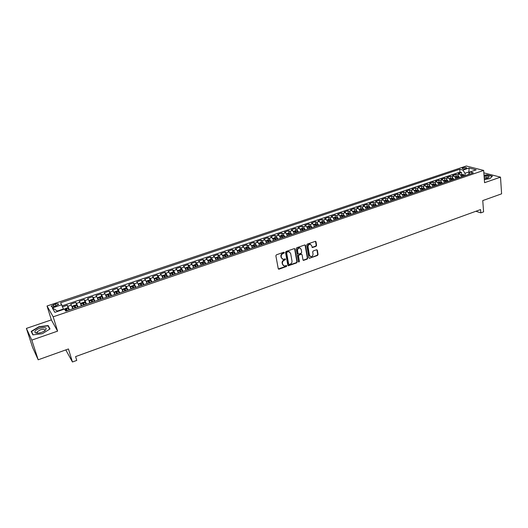 <?xml version="1.0" encoding="UTF-8"?>
<svg xmlns="http://www.w3.org/2000/svg" width="528" height="528" viewBox="0 0 528 528"><rect width="100%" height="100%" fill="white"/><g stroke="black" fill="none" stroke-linecap="round" stroke-linejoin="round"><path stroke-width="0.79" d="M284.381 252.582L283.807 252.245L276.428 254.813L275.867 255.776L278.249 268.679L279.068 269.148L286.381 266.548L286.77 265.881L286.427 265.531L284.222 265.993L282.645 264.389L282.447 263.32C282.328 261.888 282.929 260.865 284.242 260.258L285.575 259.255L285.226 258.898L283.048 259.36L281.437 257.737L281.239 256.661C281.12 255.215 281.721 254.192 283.034 253.585L284.381 252.582M282.176 258.997L280.883 256.443C280.764 255.004 281.365 253.981 282.678 253.374L283.628 253.044L283.965 252.219M278.362 268.95L286.018 266.323L286.367 265.525M283.358 265.617L282.091 263.102C281.972 261.67 282.572 260.647 283.879 260.04L284.83 259.71L285.166 258.892M463.01 167.785L462.185 168.287C462.482 168.953 463.729 169.039 465.934 168.544L466.752 168.043C466.448 167.383 465.201 167.297 463.01 167.785M36.313 333.095L36.676 332.838M316.034 246.338L316.582 245.395L316.001 241.811L315.5 241.296L307.303 244.081L306.748 245.032L308.887 257.796L309.368 258.291L317.519 255.466L318.067 254.529L317.368 250.239L316.589 249.764L313.229 250.952L312.682 251.896L313.031 254.027C313.018 255.664 312.259 256.529 310.761 256.634L309.461 255.295L308.055 246.893C308.062 245.263 308.807 244.385 310.306 244.273L311.645 245.639L312.378 247.553L316.034 246.338L315.652 246.134L316.206 245.197L315.48 241.296M31.799 340.111L57.605 331.135L51.348 319.895L26.4 328.403L31.799 340.111L38.188 359.792L68.449 348.955L72.442 361.99L76.751 360.419L75.59 356.605L480.572 209.57L480.823 212.876L483.595 211.867L482.75 200.587L501.6 193.835L500.504 177.151L483.846 172.854M57.605 331.135L53.176 316.813L483.661 170.419L484.565 182.695L500.504 177.151M295.013 249.11L294.202 248.635L286.103 251.447L285.542 252.41L287.846 265.267L288.334 265.769L296.683 262.878L297.238 261.928L295.013 249.11L294.505 248.602M296.762 247.744L304.768 244.959L305.567 245.441L307.712 258.212L307.164 259.149L303.468 260.39L302.98 259.888L302.095 254.727L301.303 254.252L299.033 255.05L298.478 256.001L299.409 261.386L298.802 262.073L298.459 261.723L296.201 248.695L296.762 247.744M38.188 359.792L32.617 347.497L26.4 328.403M461.67 174.517L461.498 172.484L458.132 173.62L459.796 174.068L457.545 174.827L459.525 177.5M456.06 176.411L455.882 174.379L452.496 175.514L454.146 175.976L451.876 176.741L453.856 179.421M450.417 178.319L450.232 176.279L446.82 177.428L448.457 177.896L446.173 178.662L448.147 181.361M444.728 180.239L444.536 178.2L441.104 179.355L442.735 179.824L440.431 180.602L442.398 183.308M439.006 182.18L438.808 180.127L435.349 181.289L436.966 181.771L434.65 182.549L436.61 185.275M433.237 184.127L433.033 182.068L429.554 183.242L431.158 183.731L428.828 184.516L430.782 187.255M429.099 187.823L428.3 186.668L427.508 186.74L428.393 188.06M427.436 186.087L427.225 184.028L423.72 185.209L425.317 185.704L422.968 186.496L424.915 189.242M421.595 188.06L421.377 185.995L417.846 187.183L419.43 187.684L417.067 188.483L419.008 191.248M415.714 190.054L415.49 187.981L411.932 189.176L413.503 189.684L411.121 190.489L413.061 193.268M409.787 192.053L409.556 189.981L405.979 191.182L407.537 191.697L405.141 192.509L407.075 195.301M403.821 194.066L403.583 191.987L399.986 193.202L401.531 193.73L399.115 194.542L401.042 197.347M397.822 196.099L397.571 194.014L393.947 195.235L395.479 195.769L393.05 196.588L394.97 199.406M391.769 198.145L391.519 196.053L387.869 197.281L389.387 197.822L386.938 198.653L388.852 201.485M385.684 200.204L385.42 198.106L381.744 199.346L383.249 199.894L380.787 200.726L382.694 203.57M379.553 202.277L379.282 200.171L375.58 201.419L377.071 201.98L374.59 202.818L376.49 205.676M373.375 204.362L373.098 202.257L369.369 203.511L370.847 204.079L368.346 204.923L370.247 207.801M369.679 207.992L368.584 206.567L367.151 206.468L366.874 204.356L363.119 205.616L364.584 206.191L362.063 207.042L363.95 209.933M360.895 208.593L360.604 206.468L356.822 207.742L358.274 208.322L355.733 209.18L357.614 212.084M354.585 210.731L354.288 208.593L350.48 209.873L351.919 210.467L349.358 211.325L351.232 214.249M348.236 212.89L347.926 210.731L344.091 212.025L345.517 212.626L342.943 213.497L344.804 216.434M342.131 217.028L342.071 216.632M341.84 215.061L341.524 212.89L337.656 214.196L339.068 214.804L336.475 215.675L338.336 218.632M335.729 219.43L335.636 218.83M335.399 217.246L335.069 215.068L331.175 216.374L332.567 216.995L329.96 217.873L331.808 220.843M329.261 221.707L329.155 221.047M328.911 219.45L328.574 217.252L324.647 218.572L326.027 219.199L323.4 220.09L325.241 223.073M322.727 223.925L322.628 223.285M322.377 221.668L322.027 219.457L318.074 220.79L319.44 221.423L316.787 222.314L318.628 225.317M316.153 226.156L316.054 225.548M315.79 223.905L315.434 221.681L311.454 223.021L312.8 223.661L310.134 224.565L311.962 227.581M309.533 228.406L309.434 227.832M309.164 226.156L308.794 223.912L304.781 225.265L306.115 225.918L303.428 226.829L305.25 229.858M302.861 230.67L302.775 230.149M302.485 228.426L302.102 226.169L298.063 227.528L299.383 228.195L296.67 229.106L298.485 232.155M296.135 232.947L296.063 232.505L296.267 232.907M295.753 230.71L295.363 228.439L291.298 229.805L292.591 230.479L289.865 231.403L291.667 234.465M288.974 233.013L288.572 230.723L284.48 232.102L285.76 232.789L283.008 233.713L284.803 236.795M282.15 235.33L281.734 233.026L277.609 234.419L278.87 235.112L276.104 236.042L277.886 239.144M275.273 237.673L274.844 235.349L270.686 236.749L271.933 237.455L269.141 238.392L270.923 241.507M268.343 240.022L267.907 237.686L263.716 239.098L264.944 239.811L262.132 240.761L263.901 243.89M261.36 242.398L260.911 240.042L256.694 241.461L257.902 242.187L255.07 243.144L256.826 246.292M254.331 244.787L253.869 242.411L249.612 243.844L250.807 244.583L247.949 245.546L249.698 248.708M247.243 247.196L246.767 244.807L242.484 246.246L243.659 246.992L240.781 247.962L242.517 251.143M240.101 249.625L239.613 247.21L235.297 248.668L236.452 249.421L233.554 250.404L235.283 253.605M232.907 252.074L232.406 249.638L228.056 251.104L229.192 251.876L226.274 252.859L227.99 256.08M225.661 254.536L225.146 252.087L220.763 253.565L221.879 254.338L218.935 255.334L220.645 258.568M218.361 257.024L217.826 254.549L213.411 256.04L214.507 256.826L211.543 257.829L213.239 261.083M211.002 259.525L210.454 257.03L206.006 258.535L207.075 259.334L204.092 260.344L205.775 263.617M203.584 262.053L203.023 259.538L198.541 261.05L199.591 261.862L196.581 262.878L198.257 266.171M196.112 264.594L195.538 262.06L191.017 263.578L192.047 264.403L189.011 265.426L190.681 268.739M188.582 267.161L187.988 264.601L183.434 266.132L184.444 266.97L181.388 268L183.038 271.333M180.992 269.742L180.385 267.161L175.791 268.706L176.781 269.557L173.699 270.593L175.342 273.946M173.342 272.349L172.722 269.742L168.089 271.3L169.059 272.164L165.95 273.207L167.581 276.58M165.634 274.976L164.993 272.342L160.327 273.913L161.271 274.784L158.143 275.847L159.76 279.233M157.865 277.622L157.205 274.969L152.506 276.553L153.43 277.438L150.269 278.5L151.873 281.912M150.038 280.289L149.358 277.609L144.619 279.206L145.517 280.104L142.336 281.18L143.926 284.605M142.144 282.982L141.451 280.276L136.673 281.886L137.544 282.79L134.343 283.873L135.92 287.324M134.191 285.694L133.478 282.962L128.66 284.579L129.512 285.503L126.278 286.598L127.842 290.063M126.172 288.427L125.44 285.668L120.582 287.305L121.407 288.235L118.153 289.337L119.704 292.829M118.094 291.185L117.335 288.394L112.444 290.044L113.243 290.994L109.956 292.103L111.494 295.614M109.943 293.971L109.164 291.146L104.234 292.809L105.006 293.773L101.699 294.888L103.217 298.426M101.732 296.776L100.934 293.918L95.957 295.594L96.71 296.571L93.37 297.7L94.875 301.257M93.456 299.6L92.631 296.716L87.615 298.406L88.341 299.396L84.975 300.531L86.467 304.108M85.107 302.452L84.262 299.534L79.207 301.237L79.9 302.24L76.507 303.389L77.986 306.986M77.491 307.151L75.821 302.379L70.726 304.095L72.864 308.722M54.45 306.491L58.489 304.517C58.608 303.646 57.545 303.508 55.315 304.108L51.269 306.075C51.15 306.953 52.213 307.085 54.45 306.491M53.176 316.813L47.032 306.002L466.31 166.01L483.661 170.419M461.498 172.484L459.974 172.075L459.736 169.257L60.608 302.775L63.598 309.388M459.736 169.257L462.931 170.095L469.088 168.029L476.197 169.851L469.993 171.95L473.306 172.821L65.802 311.124L64.528 309.078L54.859 312.345L52.285 307.93L61.822 304.729M68.251 308.359L67.313 305.243L69.432 309.89M75.821 302.379L76.507 303.389M84.262 299.534L84.975 300.531M92.631 296.716L93.37 297.7M100.934 293.918L101.699 294.888M109.164 291.146L109.956 292.103M117.335 288.394L118.153 289.337M125.44 285.668L126.278 286.598M133.478 282.962L134.343 283.873M141.451 280.276L142.336 281.18M149.358 277.609L150.269 278.5M157.205 274.969L158.143 275.847M164.993 272.342L165.95 273.207M172.722 269.742L173.699 270.593M180.385 267.161L181.388 268M187.988 264.601L189.011 265.426M195.538 262.06L196.581 262.878M203.023 259.538L204.092 260.344M210.454 257.03L211.543 257.829M217.826 254.549L218.935 255.334M225.146 252.087L226.274 252.859M232.406 249.638L233.554 250.404M239.613 247.21L240.781 247.962M246.767 244.807L247.949 245.546M253.869 242.411L255.07 243.144M260.911 240.042L262.132 240.761M267.907 237.686L269.141 238.392M274.844 235.349L276.104 236.042M281.734 233.026L283.008 233.713M288.572 230.723L289.865 231.403M295.363 228.439L296.67 229.106M302.102 226.169L303.428 226.829M308.794 223.912L310.134 224.565M315.434 221.681L316.787 222.314M322.027 219.457L323.4 220.09M328.574 217.252L329.96 217.873M335.069 215.068L336.475 215.675M341.524 212.89L342.943 213.497M347.926 210.731L349.358 211.325M354.288 208.593L355.733 209.18M360.604 206.468L362.063 207.042M366.874 204.356L368.346 204.923M373.098 202.257L374.59 202.818M379.282 200.171L380.787 200.726M385.42 198.106L386.938 198.653M391.519 196.053L393.05 196.588M397.571 194.014L399.115 194.542M403.583 191.987L405.141 192.509M409.556 189.981L411.121 190.489M415.49 187.981L417.067 188.483M421.377 185.995L422.968 186.496M427.225 184.028L428.828 184.516M433.033 182.068L434.65 182.549M438.808 180.127L440.431 180.602M444.536 178.2L446.173 178.662M450.232 176.279L451.876 176.741M455.882 174.379L457.545 174.827M459.974 172.075L62.245 305.811M67.313 305.243L62.634 306.821M469.029 173.257L468.923 171.963L464.996 173.29L465.188 175.573M63.472 308.992L57.407 311.045L57.625 311.408M51.348 319.895L47.032 306.002M475.893 211.266L480.823 212.876M65.802 349.906L72.442 361.99M469.814 172.194L468.923 171.963L469.088 168.029M468.369 174.497L469.993 171.95M81.385 305.831L79.9 302.24M89.839 302.966L88.341 299.396M98.221 300.115L96.71 296.571M106.537 297.297L105.006 293.773M114.787 294.499L113.243 290.994M122.965 291.72L121.407 288.235M131.083 288.968L129.512 285.503M139.128 286.235L137.544 282.79M147.114 283.523L145.517 280.104M155.034 280.837L153.43 277.438M162.895 278.17L161.271 274.784M170.689 275.524L169.059 272.164M178.418 272.857L176.781 269.557M186.1 270.296L184.444 266.97M193.717 267.709L192.047 264.403M201.274 265.142L199.591 261.862M208.771 262.601L207.075 259.334M216.209 260.073L214.507 256.826M223.588 257.572L221.879 254.338M230.914 255.083L229.192 251.876M238.187 252.615L236.452 249.421M245.401 250.166L243.659 246.992M252.556 247.738L250.807 244.583M259.664 245.329L257.902 242.187M266.713 242.933L264.944 239.811M273.715 240.557L271.933 237.455M280.658 238.201L278.87 235.112M287.555 235.864L285.76 232.789M294.4 233.541L292.591 230.479M301.198 231.231L299.383 228.195M307.936 228.941L306.115 225.918M314.635 226.67L312.8 223.661M321.281 224.42L319.44 221.423M327.875 222.176L326.027 219.199M334.429 219.952L332.567 216.995M340.93 217.747L339.068 214.804M347.384 215.556L345.517 212.626M353.793 213.385L351.919 210.467M360.155 211.22L358.274 208.322M366.472 209.075L364.584 206.191M372.748 206.95L370.847 204.079M378.979 204.838L377.071 201.98M385.163 202.739L383.249 199.894M391.301 200.653L389.387 197.822M397.406 198.581L395.479 195.769M403.458 196.528L401.531 193.73M409.471 194.482L407.537 191.697M415.444 192.456L413.503 189.684M421.351 190.331L419.43 187.684M427.251 188.371L425.317 185.704M434.927 185.843L434.128 184.694L433.343 184.767L434.221 186.054L433.125 186.457L431.158 183.731M440.722 183.876L439.923 182.728L439.138 182.807L440.015 184.081L438.933 184.49L436.966 181.771M444.701 182.53L442.735 179.824M450.43 180.583L448.457 177.896M456.126 178.649L454.146 175.976M461.782 176.735L459.796 174.068M464.996 173.29L462.931 170.095M57.407 311.045L52.285 307.93M42.359 333.67L50.008 328.964L48.18 325.552L38.874 326.753L31.211 331.379L32.868 334.884L42.359 333.67M484.328 179.48L489.786 178.702L492.419 176.167L487.139 174.794L484.018 175.243M48.662 327.103L48.18 325.552M288.334 265.769L287.971 265.551L296.32 262.66L296.875 261.716L294.644 248.906M287.041 252.193L286.645 252.866L288.664 264.152L289.007 264.502L290.222 264.125C291.515 263.518 292.109 262.502 291.997 261.076L290.638 253.374L289.014 251.737L286.678 251.981L286.288 252.655L286.645 252.866M288.737 264.337L288.301 263.927L286.288 252.655M289.509 251.876L288.651 251.526L287.674 251.638L288.037 251.843M286.678 251.981L287.674 251.638M303.468 260.39L303.105 260.185L306.788 258.938L307.342 258.001L305.052 244.926M301.231 254.008L298.663 254.839L298.109 255.79L299.409 261.386M298.505 261.862L299.039 261.169M301.178 249.335L299.825 247.969C298.307 248.074 297.548 248.952 297.548 250.602L298.056 253.579L298.861 254.054L301.132 253.255L301.686 252.305L301.178 249.335M300.175 248.054L299.455 247.764C297.937 247.87 297.178 248.747 297.178 250.397L297.548 250.602M298.188 253.876L297.693 253.374L297.178 250.397M312.015 247.348L315.652 246.134M310.629 244.345L309.929 244.075C308.431 244.187 307.685 245.058 307.679 246.688L308.055 246.893M310.061 256.344L309.085 255.083L307.679 246.688M309.368 258.291L317.143 255.262L317.691 254.324L316.859 249.731M64.152 309.203L66.957 307.943L68.171 308.22L68.944 310.055M67.313 310.609L66.706 309.085L65.663 309.289L66.284 310.959M66.02 310.246L67.043 310.2L67.208 310.642M39.633 328.324C35.66 329.914 34.201 331.379 35.257 332.719C36.577 333.419 38.716 333.3 41.672 332.363L44.458 331.063C47.85 327.822 46.24 326.905 39.633 328.324M44.418 331.089L44.821 330.561C44.999 329.215 43.474 328.984 40.247 329.875L37.052 331.96L37.257 332.884L38.003 333.148M36.346 333.102L36.709 332.838M33.139 334.851L31.555 331.498L38.973 327.01L47.995 325.849L49.744 329.129M32.175 333.419L31.555 331.498M484.288 178.873L488.453 177.877L489.126 176.774C488.4 176.068 486.717 175.831 484.077 176.062M487.661 178.22L487.72 177.771C487.205 177.276 486.024 177.111 484.169 177.289M484.031 175.441L487.067 175.006L492.182 176.339L489.713 178.715M72.461 306.755L76.679 305.323L75.484 305.059L72.93 305.923L72.448 306.775L73.227 308.603M72.448 306.775L73.115 308.636M75.874 307.705L75.26 306.187L74.224 306.392L74.851 308.048M74.58 307.329L75.59 307.303L75.761 307.745M85.972 304.273L85.173 302.465L83.945 302.201L81.411 303.059L80.949 303.897L81.741 305.712M80.949 303.897L81.622 305.752M84.368 304.821L83.747 303.316L82.718 303.514L83.351 305.164M83.074 304.438L84.071 304.425L84.242 304.861M94.38 301.422L93.575 299.627L92.334 299.363L89.819 300.214L89.384 301.046L90.182 302.848M89.384 301.046L90.05 302.894M92.789 301.963L92.162 300.465L91.139 300.663L91.78 302.306M91.502 301.567L92.479 301.574L92.651 302.009M102.722 298.591L101.904 296.809L100.657 296.551L98.162 297.396L97.746 298.214L98.558 300.003M97.746 298.214L98.413 300.056M101.138 299.125L100.511 297.64L99.495 297.832L100.142 299.468M99.858 298.729L100.822 298.742L100.993 299.178M110.992 295.786L110.167 294.01L108.907 293.759L106.438 294.598L106.042 295.409L106.861 297.185M106.042 295.409L106.709 297.238M109.421 296.314L108.788 294.835L107.778 295.027L108.431 296.65M108.148 295.911L109.091 295.937L109.263 296.373M119.196 293L118.358 291.238L117.097 290.994L114.649 291.826L114.279 292.604L115.104 294.393M118.325 291.232L114.279 292.604L114.939 294.446M117.645 293.528L116.998 292.057L115.995 292.241L116.662 293.858M116.371 293.113L117.473 293.588M127.334 290.242L126.489 288.493L125.215 288.248L122.786 289.073L122.43 289.859L123.275 291.614M122.43 289.859L123.097 291.674M125.796 290.763L125.143 289.298L124.153 289.476L124.819 291.093M124.529 290.347L125.611 290.822M135.406 287.496L134.548 285.76L133.274 285.523L130.865 286.341L130.528 287.12L131.38 288.869M130.528 287.12L130.766 288.017M130.805 288.13L131.195 288.928M133.881 288.017L133.228 286.565L132.238 286.737L132.911 288.347M132.614 287.595L133.69 288.083M143.418 284.783L142.547 283.054L141.266 282.823L138.877 283.635L138.567 284.387L139.418 286.136M142.52 283.048L138.567 284.387L138.725 285.047M138.884 285.49L139.22 286.202M141.9 285.298L141.24 283.846L140.257 284.018L140.943 285.622M140.639 284.869L141.702 285.364M151.358 282.084L150.487 280.368L149.193 280.144L146.824 280.949L146.527 281.708L147.398 283.43M146.527 281.708L146.639 282.157M146.909 282.883L147.187 283.503M149.853 282.592L149.193 281.153L148.216 281.325L148.903 282.916M148.606 282.17L149.648 282.665M159.238 279.411L158.36 277.708L157.06 277.484L154.704 278.282L154.427 279.035L155.311 280.744M154.869 280.309L155.093 280.817M157.747 279.919L157.08 278.487L156.11 278.652L156.803 280.236M156.499 279.484L157.529 279.992M167.059 276.758L166.168 275.062L164.861 274.844L162.532 275.636L162.274 276.362L163.159 278.078M166.135 275.055L162.307 276.533M162.776 277.781L162.934 278.157M165.581 277.259L164.908 275.834L163.944 275.999L164.644 277.576M164.34 276.824L165.35 277.339M174.821 274.124L173.917 272.441L172.61 272.23L170.293 273.016L170.056 273.728L170.947 275.438M173.884 272.435L170.062 273.788M173.349 274.619L172.669 273.207L171.712 273.365L172.418 274.936M172.115 274.184L173.111 274.705M177.791 271.154L178.675 272.818M181.573 269.834L177.771 271.121L177.989 270.409L180.286 269.63L181.606 269.841L182.516 271.511M181.058 272.006L180.378 270.6L179.421 270.752L180.134 272.316M179.824 271.57L180.814 272.092M185.486 268.6L186.338 270.211M185.44 268.501L185.632 267.828L187.909 267.056L189.235 267.26L190.153 268.917M188.707 269.412L188.021 268.013L187.07 268.165L187.79 269.722M187.48 268.97L188.45 269.498M193.116 266.066L193.948 267.63M193.043 265.901L193.208 265.267L195.472 264.502L196.799 264.7L197.729 266.35M196.291 266.838L195.604 265.445L194.66 265.591L195.386 267.142M195.07 266.396L196.027 266.924M200.693 263.551L201.491 265.069M200.587 263.32L200.732 262.72L202.976 261.961L204.31 262.159L205.247 263.795M203.821 264.277L203.128 262.898L202.191 263.043L202.924 264.587M202.607 263.842L203.551 264.37M208.21 261.056L208.982 262.528M208.072 260.759L208.197 260.198L210.428 259.446L211.761 259.637L212.705 261.268M211.292 261.743L210.593 260.37L209.662 260.509L210.401 262.046M210.085 261.301L211.009 261.842M215.675 258.588L216.414 260.007M215.503 258.218L215.602 257.697L217.813 256.945L219.16 257.129L220.11 258.753M218.704 259.228L218.005 257.862L217.081 258.001L217.82 259.532M217.503 258.786L218.414 259.327M223.08 256.133L223.786 257.506M222.869 255.691L222.955 255.209L225.146 254.47L226.499 254.648L227.456 256.258M226.063 256.733L225.357 255.374L224.44 255.506L225.185 257.03M225.357 255.374L225.766 256.832M230.426 253.697L231.106 255.017M230.182 253.183L230.248 252.747L232.426 252.008L233.746 252.179L234.742 253.783M233.363 254.252L232.657 252.899L231.739 253.037L232.492 254.549M232.657 252.899L233.059 254.357M237.712 251.282L238.366 252.556M237.435 250.694L239.646 249.566L241.006 249.737L241.976 251.328M240.61 251.797L239.897 250.45L238.986 250.582L239.745 252.087M239.897 250.45L240.293 251.902M244.952 248.886L245.573 250.107M244.629 248.219L246.814 247.144L248.147 247.309L249.157 248.893M247.797 249.355L247.078 248.015L246.173 248.147L246.939 249.645M247.078 248.015L247.474 249.467M252.133 246.503L252.727 247.685M251.77 245.764L253.928 244.741L255.262 244.9L256.285 246.477M254.932 246.932L254.212 245.599L253.315 245.731L254.08 247.223M254.212 245.599L254.602 247.045M259.261 244.147L259.829 245.276M258.859 243.329L260.984 242.352L262.324 242.51L263.353 244.075M262.013 244.53L261.294 243.203L260.396 243.329L261.169 244.814M261.294 243.203L261.677 244.642M266.33 241.804L266.871 242.88M265.888 240.907L267.993 239.983L269.339 240.134L270.376 241.692M269.042 242.141L268.316 240.827L267.425 240.946L268.204 242.431M268.316 240.827L268.699 242.26M273.352 239.474L273.867 240.511M272.864 238.498L274.949 237.633L276.329 237.785L277.339 239.329M276.019 239.778L275.286 238.465L274.402 238.583L275.187 240.062M275.286 238.465L275.669 239.897M280.315 237.171L280.804 238.154M279.787 236.108L281.853 235.303L283.206 235.442L284.255 236.98M282.942 237.428L282.209 236.122L281.332 236.24L282.117 237.706M282.209 236.122L282.586 237.547M287.232 234.874L287.694 235.818M286.658 233.739L288.704 232.987L290.096 233.132L291.119 234.65M289.819 235.092L289.08 233.798L288.202 233.911L288.994 235.376M289.08 233.798L289.45 235.217M294.096 232.604L294.532 233.495M293.469 231.37L295.508 230.683L296.901 230.828L297.931 232.34M296.637 232.775L295.898 231.488L295.027 231.601L295.825 233.053M300.907 230.347L301.316 231.191M300.26 229.079L302.26 228.4L303.659 228.538L304.696 230.043M303.409 230.479L302.669 229.198L301.798 229.31L302.603 230.756M302.669 229.198L303.032 230.611M307.672 228.103L308.055 228.901M307.006 226.796L308.959 226.136L310.365 226.268L311.408 227.766M310.134 228.202L309.388 226.921L308.524 227.033L309.329 228.472M309.388 226.921L309.745 228.334M314.384 225.878L314.741 226.637M313.698 224.532L315.619 223.885L317.024 224.017L318.067 225.509M316.807 225.931L316.054 224.664L315.196 224.77L316.008 226.208M316.054 224.664L316.411 226.07M321.044 223.667L321.38 224.38M320.344 222.288L322.219 221.654L323.631 221.78L324.687 223.258M323.433 223.687L322.674 222.427L321.823 222.526L322.641 223.958M322.674 222.427L323.03 223.819M327.664 221.47L327.974 222.143M326.944 220.057L328.779 219.437L330.191 219.562L331.254 221.034M330.007 221.456L329.248 220.196L328.403 220.301L329.221 221.72M329.248 220.196L329.597 221.595M334.224 219.292L334.514 219.925M333.491 217.846L335.287 217.239L336.706 217.358L337.775 218.816M336.534 219.239L335.775 217.991L334.93 218.09L335.755 219.503M335.775 217.991L336.125 219.377M340.745 217.127L341.015 217.721M339.992 215.648L343.174 215.167L344.243 216.625M343.015 217.041L342.256 215.794L341.411 215.893L342.243 217.298M342.256 215.794L342.599 217.18M347.213 214.982L347.464 215.53M346.447 213.464L349.595 212.995L350.671 214.441M349.457 214.856L348.685 213.616L347.846 213.715L348.685 215.114M348.685 213.616L349.028 215.002M353.641 212.85L353.866 213.358M352.856 211.299L355.971 210.837L357.053 212.276M355.846 212.685L355.073 211.457L354.242 211.55L355.08 212.942M355.073 211.457L355.41 212.83M360.017 210.731L360.228 211.2M359.225 209.147L362.3 208.699L363.389 210.124M362.188 210.533L361.416 209.312L360.584 209.398L361.429 210.791M361.416 209.312L361.746 210.685M366.346 208.626L366.538 209.055M367.151 206.468L365.541 207.009M368.485 208.395L367.712 207.181L366.887 207.266L367.732 208.652M367.712 207.181L368.042 208.547M372.636 206.54L372.808 206.93M371.811 204.89L374.827 204.455L375.923 205.874M374.741 206.27L373.963 205.062L373.138 205.148L373.989 206.527M373.963 205.062L374.286 206.428M378.88 204.461L379.031 204.818M378.041 202.785L381.025 202.363L382.127 203.768M380.952 204.164L380.173 202.957L379.348 203.049L380.206 204.415M380.173 202.957L380.49 204.323M384.226 200.693L387.176 200.277L388.285 201.676M387.116 202.072L386.338 200.871L385.519 200.957L386.377 202.323M386.338 200.871L386.654 202.231M390.37 198.62L393.287 198.211L394.396 199.604M393.241 199.993L392.456 198.799L391.644 198.884L392.509 200.244M392.456 198.799L392.773 200.152M396.469 196.555L399.353 196.159L400.468 197.538M399.32 197.934L398.534 196.746L397.723 196.825L398.594 198.178M398.534 196.746L398.845 198.092M402.527 194.509L405.379 194.119L406.501 195.492M405.359 195.881L404.567 194.7L403.762 194.779L404.633 196.126M404.567 194.7L404.877 196.046M408.54 192.476L411.365 192.093L412.487 193.459M411.352 193.849L410.566 192.667L409.761 192.753L410.639 194.093M410.566 192.667L410.87 194.014M414.513 190.456L417.305 190.087L418.433 191.446M417.311 191.822L416.519 190.654L415.721 190.733L416.599 192.067M416.519 190.654L416.816 191.994M420.446 188.45L423.212 188.087L424.34 189.44M423.225 189.816L422.426 188.654L421.634 188.734L422.512 190.06M422.426 188.654L422.73 189.988M426.334 186.457L429.073 186.107L430.208 187.447M428.3 186.668L428.597 187.994M432.188 184.483L434.894 184.133L436.036 185.473M434.128 184.694L434.425 186.014M437.996 182.516L440.675 182.18L441.817 183.506M439.923 182.728L440.213 184.054M443.771 180.569L446.417 180.233L447.566 181.559M446.477 181.929L445.672 180.781L444.893 180.853L445.79 182.16M445.672 180.781L445.962 182.101M449.5 178.629L452.12 178.306L453.275 179.619M452.192 179.989L451.387 178.847L450.608 178.919L451.506 180.22M451.387 178.847L451.671 180.16M455.195 176.702L457.789 176.385L458.944 177.698M457.868 178.061L457.063 176.926L456.284 176.999L457.189 178.292M457.063 176.926L457.347 178.24M460.852 174.794L463.412 174.484L464.574 175.784M463.505 176.147L462.7 175.019L461.927 175.085L462.832 176.378M462.7 175.019L462.977 176.326M71.392 305.111L67.973 306.266M53.995 306.629L53.414 304.742M55.895 306.009L55.315 304.108M282.678 253.374L283.034 253.585M280.883 256.443L281.239 256.661M281.081 257.519L281.437 257.737M284.83 259.71L285.186 259.921M283.879 260.04L284.242 260.258M282.091 263.102L282.447 263.32M282.289 264.172L282.645 264.389M286.018 266.323L286.381 266.548M278.718 268.924L279.068 269.148M283.628 253.044L283.985 253.255M296.875 261.716L297.238 261.928M296.32 262.66L296.683 262.878M288.295 265.518L288.651 265.736M288.301 263.927L288.664 264.152M305.191 245.236L305.567 245.441M307.342 258.001L307.712 258.212M306.788 258.938L307.164 259.149M303.402 260.146L303.772 260.357M300.927 254.041L301.303 254.252M298.663 254.839L299.033 255.05M298.109 255.79L298.478 256.001M297.693 253.374L298.056 253.579M312.286 247.315L312.662 247.52M309.085 255.083L309.461 255.295M316.991 250.034L317.368 250.239M317.691 254.324L318.067 254.529M317.143 255.262L317.519 255.466M309.296 258.047L309.672 258.258M315.619 241.613L316.001 241.811M316.206 245.197L316.582 245.395M68.138 308.213L64.713 309.375M66.271 310.919L65.782 311.084M68.93 310.015L67.3 310.57M67.043 310.2L66.706 309.085M74.837 308.015L73.214 308.563M77.477 307.118L75.86 307.666M75.59 307.303L75.26 306.187M85.147 302.458L80.962 303.877M83.338 305.125L81.728 305.672M85.958 304.24L84.355 304.781M84.071 304.425L83.747 303.316M93.542 299.62L89.397 301.026M91.766 302.267L90.169 302.808M94.367 301.382L92.776 301.924M92.479 301.574L92.162 300.465M101.871 296.802L97.759 298.195M100.129 299.429L98.545 299.97M102.703 298.558L101.125 299.092M100.822 298.742L100.511 297.64M110.134 294.004L106.049 295.39M108.418 296.617L106.847 297.145M110.979 295.746L109.408 296.281M109.091 295.937L108.788 294.835M116.648 293.825L115.091 294.353M119.183 292.961L117.632 293.489M117.302 293.159L116.998 292.057M126.456 288.486L122.443 289.839M124.806 291.053L123.262 291.581M127.321 290.202L125.783 290.723M125.44 290.393L125.143 289.298M134.521 285.754L130.535 287.1M132.898 288.308L131.366 288.829M135.392 287.463L133.868 287.978M133.511 287.654L133.228 286.565M140.93 285.582L139.405 286.103M143.405 284.744L141.887 285.259M141.524 284.942L141.24 283.846M150.454 280.361L146.533 281.688M148.889 282.883L147.385 283.391M151.345 282.051L149.84 282.559M149.47 282.249L149.193 281.153M158.327 277.702L154.433 279.015M156.79 280.203L155.298 280.705M159.232 279.371L157.733 279.88M157.351 279.576L157.08 278.487M164.63 277.543L163.145 278.045M167.046 276.718L165.568 277.22M165.172 276.923L164.908 275.834M172.405 274.903L170.933 275.398M174.808 274.085L173.336 274.586M172.933 274.289L172.669 273.207M180.121 272.283L178.662 272.778M182.503 271.478L181.045 271.973M180.629 271.676L180.378 270.6M189.202 267.254L185.447 268.521M187.777 269.683L186.325 270.178M190.139 268.884L188.694 269.372M188.265 269.089L188.021 268.013M196.766 264.693L193.063 265.947M195.373 267.109L193.934 267.597M197.716 266.31L196.277 266.798M195.848 266.515L195.604 265.445M204.277 262.152L200.62 263.386M202.91 264.548L201.478 265.036M205.234 263.762L203.808 264.244M203.366 263.967L203.128 262.898M211.728 259.631L208.118 260.852M210.388 262.013L208.969 262.495M212.692 261.228L211.279 261.71M210.83 261.439L210.593 260.37M219.127 257.129L215.556 258.337M217.807 259.492L216.401 259.967M220.097 258.72L218.691 259.195M218.236 258.925L218.005 257.862M226.459 254.641L222.941 255.836M225.172 256.997L223.773 257.466M227.443 256.225L226.05 256.694M233.746 252.179L230.267 253.354M232.478 254.516L231.092 254.984M234.729 253.75L233.35 254.219M240.973 249.737L237.534 250.899M239.732 252.054L238.359 252.523M241.969 251.295L240.596 251.757M248.147 247.309L244.754 248.457M246.926 249.612L245.56 250.074M249.143 248.86L247.784 249.322M255.262 244.9L251.915 246.035M254.067 247.19L252.714 247.645M256.271 246.437L254.918 246.899M262.324 242.51L259.017 243.626M261.155 244.781L259.816 245.236M263.34 244.042L262 244.497M269.339 240.134L266.072 241.243M268.191 242.398L266.858 242.847M270.362 241.659L269.029 242.108M276.296 237.785L273.075 238.874M275.174 240.022L273.854 240.471M277.325 239.296L276.005 239.745M283.206 235.442L280.018 236.524M282.104 237.673L280.79 238.121M284.242 236.947L282.935 237.395M290.063 233.125L286.915 234.188M288.981 235.336L287.681 235.778M291.106 234.617L289.806 235.059M296.868 230.822L293.759 231.871M295.812 233.02L294.518 233.462M297.917 232.307L296.63 232.742M296.076 232.525L295.898 231.488M303.626 228.538L300.557 229.574M302.59 230.723L301.303 231.158M304.682 230.01L303.402 230.446M310.332 226.268L307.303 227.291M309.316 228.439L308.042 228.868M311.395 227.733L310.121 228.169M316.985 224.011L313.995 225.027M315.995 226.169L314.734 226.604M318.054 225.469L316.793 225.898M323.598 221.78L320.648 222.776M322.628 223.925L321.367 224.347M324.674 223.225L323.42 223.654M330.158 219.556L327.241 220.546M329.208 221.687L327.961 222.11M331.241 221.001L329.993 221.423M336.673 217.351L333.795 218.328M335.742 219.47L334.508 219.892M337.762 218.783L336.521 219.206M343.141 215.167L340.296 216.124M342.23 217.272L341.002 217.688M344.23 216.592L343.009 217.008M349.562 212.995L346.751 213.939M348.671 215.081L347.45 215.497M350.658 214.408L349.444 214.823M355.938 210.837L353.166 211.774M355.067 212.916L353.852 213.325M357.04 212.243L355.832 212.652M362.267 208.692L359.528 209.623M361.416 210.758L360.215 211.167M363.376 210.091L362.175 210.5M368.551 206.567L365.845 207.484M367.719 208.619L366.524 209.022M369.666 207.959L368.471 208.362M374.794 204.455L372.121 205.359M373.976 206.494L372.794 206.897M375.91 205.841L374.728 206.243M380.985 202.356L378.352 203.254M380.193 204.382L379.018 204.785M382.114 203.735L380.939 204.131M387.143 200.277L384.536 201.155M386.364 202.29L385.196 202.686M388.271 201.643L387.103 202.039M393.254 198.211L390.68 199.076M392.495 200.211L391.334 200.607M394.383 199.571L393.228 199.96M399.32 196.159L396.779 197.017M398.581 198.145L397.426 198.535M400.455 197.512L399.307 197.901M405.346 194.119L402.838 194.964M404.62 196.093L403.478 196.482M406.487 195.459L405.346 195.848M411.332 192.093L408.857 192.931M410.626 194.06L409.484 194.443M412.474 193.433L411.338 193.816M417.272 190.08L414.83 190.905M416.585 192.034L415.457 192.416M418.42 191.413L417.298 191.796M423.172 188.087L420.763 188.899M422.506 190.027L421.384 190.41M424.327 189.407L423.212 189.79M429.033 186.1L426.65 186.905M428.38 188.034L427.264 188.41M430.195 187.414L429.086 187.796M434.854 184.133L432.505 184.925M436.022 185.44L434.92 185.816M440.636 182.173L438.319 182.959M441.804 183.473L440.708 183.85M446.378 180.233L444.088 181.005M445.777 182.127L444.695 182.497M447.553 181.526L446.464 181.896M452.087 178.299L449.823 179.071M451.499 180.187L450.424 180.55M453.262 179.586L452.179 179.956M457.75 176.385L455.512 177.144M457.175 178.259L456.119 178.622M458.931 177.665L457.855 178.028M463.379 174.478L461.168 175.23M462.818 176.345L461.776 176.702M464.561 175.751L463.498 176.114M51.467 306.702L51.269 306.075M278.388 268.957L278.738 269.181M288.651 251.526L289.014 251.737M299.455 247.764L299.825 247.969M312.022 247.361L312.378 247.553M309.929 244.075L310.306 244.273M65.762 309.619L65.663 309.289M37.257 332.884L35.257 332.719M37.442 333.175L37.052 331.96"/></g></svg>
